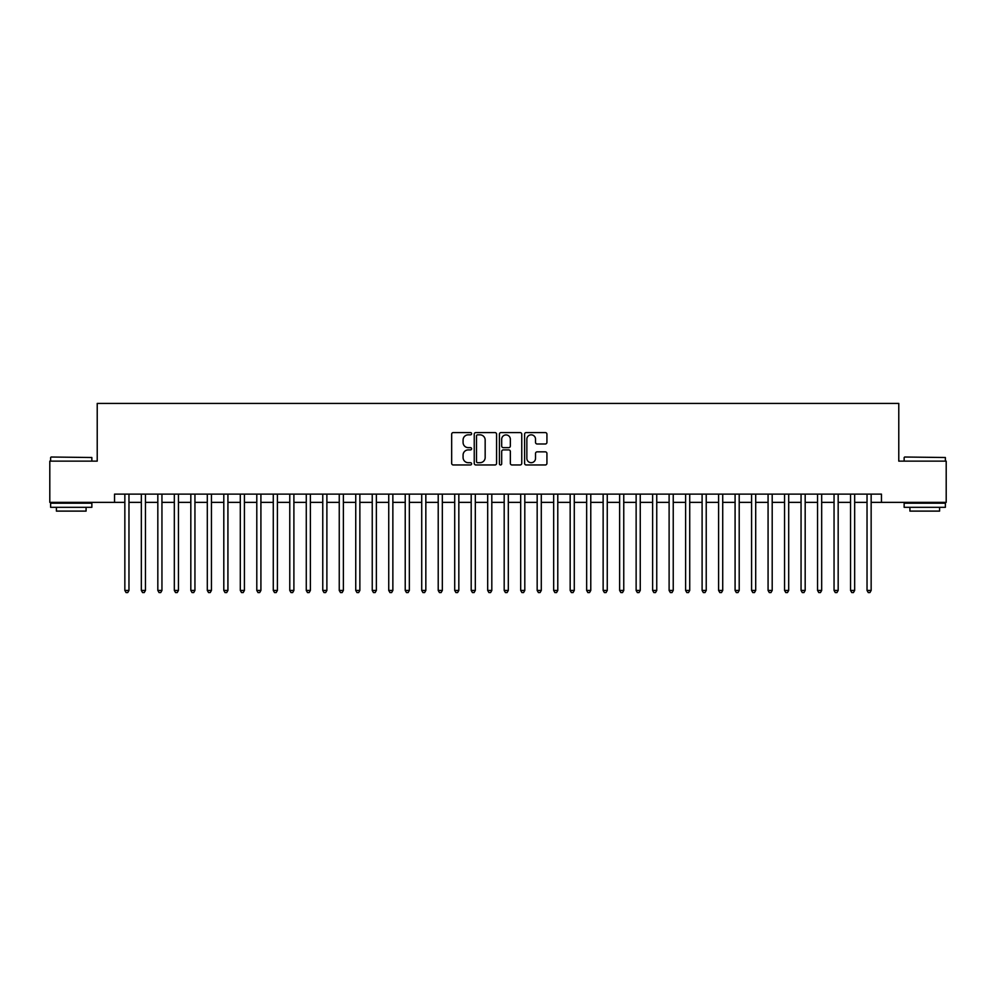 <?xml version="1.0" encoding="UTF-8"?>
<svg xmlns="http://www.w3.org/2000/svg" width="996" height="996" viewBox="0 0 996 996"><rect width="100%" height="100%" fill="white"/><g stroke="black" fill="none" stroke-linecap="round" stroke-linejoin="round"><path stroke-width="1.49" d="M471.606 433.708A1.133 1.133 0 0 0 470.473 432.575L453.28 432.575A1.619 1.619 0 0 0 451.661 434.194L451.661 463.339A1.619 1.619 0 0 0 453.28 464.958L470.473 464.958A1.133 1.133 0 0 0 471.606 463.825A1.133 1.133 0 0 0 470.473 462.692L468.257 462.692A5.179 5.179 0 0 1 463.078 457.513L463.078 455.085A5.179 5.179 0 0 1 468.257 449.906L470.473 449.906A1.133 1.133 0 0 0 471.606 448.773A1.133 1.133 0 0 0 470.473 447.64L468.257 447.64A5.179 5.179 0 0 1 463.078 442.461L463.078 440.02A5.179 5.179 0 0 1 468.257 434.841L470.473 434.841A1.133 1.133 0 0 0 471.606 433.708M545.31 443.992A1.619 1.619 0 0 0 546.929 442.373L546.929 434.194A1.619 1.619 0 0 0 545.31 432.575L526.212 432.575A1.619 1.619 0 0 0 524.593 434.194L524.593 463.339A1.619 1.619 0 0 0 526.212 464.958L545.31 464.958A1.619 1.619 0 0 0 546.929 463.339L546.929 453.466A1.619 1.619 0 0 0 545.31 451.848L537.143 451.848A1.619 1.619 0 0 0 535.524 453.466L535.524 458.359A4.333 4.333 0 0 1 531.192 462.692A4.333 4.333 0 0 1 526.859 458.359L526.859 439.174A4.333 4.333 0 0 1 531.192 434.841A4.333 4.333 0 0 1 535.524 439.174L535.524 442.373A1.619 1.619 0 0 0 537.143 443.992L545.31 443.992M114.54 502.37L49.8 502.37L49.8 461.136L97.222 461.136L97.222 403.417L898.778 403.417L898.778 461.136L946.2 461.136L946.2 502.37L881.46 502.37L881.46 494.128L114.54 494.128L114.54 502.37L124.849 502.37M496.581 434.194A1.619 1.619 0 0 0 494.962 432.575L475.864 432.575A1.619 1.619 0 0 0 474.245 434.194L474.245 463.339A1.619 1.619 0 0 0 475.864 464.958L494.962 464.958A1.619 1.619 0 0 0 496.581 463.339L496.581 434.194M501.038 432.575L520.136 432.575A1.619 1.619 0 0 1 521.755 434.194L521.755 463.339A1.619 1.619 0 0 1 520.136 464.958L511.969 464.958A1.619 1.619 0 0 1 510.35 463.339L510.35 451.524A1.619 1.619 0 0 0 508.719 449.906L503.304 449.906A1.619 1.619 0 0 0 501.685 451.524L501.685 463.825A1.133 1.133 0 0 1 500.552 464.958A1.133 1.133 0 0 1 499.419 463.825L499.419 434.194A1.619 1.619 0 0 1 501.038 432.575M128.97 502.37L141.332 502.37M145.466 502.37L157.829 502.37M161.95 502.37L174.325 502.37M178.446 502.37L190.821 502.37M194.942 502.37L207.305 502.37M211.438 502.37L223.801 502.37M227.922 502.37L240.297 502.37M244.418 502.37L256.794 502.37M260.915 502.37L273.278 502.37M277.411 502.37L289.774 502.37M293.895 502.37L306.27 502.37M310.391 502.37L322.766 502.37M326.887 502.37L339.25 502.37M343.371 502.37L355.746 502.37M359.867 502.37L372.243 502.37M376.364 502.37L388.739 502.37M392.86 502.37L405.223 502.37M409.344 502.37L421.719 502.37M425.84 502.37L438.215 502.37M442.336 502.37L454.711 502.37M458.832 502.37L471.195 502.37M475.316 502.37L487.691 502.37M491.812 502.37L504.188 502.37M508.309 502.37L520.684 502.37M524.805 502.37L537.168 502.37M541.289 502.37L553.664 502.37M557.785 502.37L570.16 502.37M574.281 502.37L586.656 502.37M590.777 502.37L603.14 502.37M607.261 502.37L619.637 502.37M623.757 502.37L636.133 502.37M640.254 502.37L652.629 502.37M656.75 502.37L669.113 502.37M673.234 502.37L685.609 502.37M689.73 502.37L702.105 502.37M706.226 502.37L718.589 502.37M722.723 502.37L735.085 502.37M739.206 502.37L751.582 502.37M755.703 502.37L768.078 502.37M772.199 502.37L784.562 502.37M788.695 502.37L801.058 502.37M805.179 502.37L817.554 502.37M821.675 502.37L834.05 502.37M838.171 502.37L850.534 502.37M854.668 502.37L867.03 502.37M871.151 502.37L881.46 502.37M477.644 434.841A1.133 1.133 0 0 0 476.511 435.974L476.511 461.559A1.133 1.133 0 0 0 477.644 462.692L479.985 462.692A5.179 5.179 0 0 0 485.164 457.513L485.164 440.02A5.179 5.179 0 0 0 479.985 434.841L477.644 434.841M510.35 439.261A4.333 4.333 0 0 0 506.018 434.928A4.333 4.333 0 0 0 501.685 439.261L501.685 446.021A1.619 1.619 0 0 0 503.304 447.64L508.719 447.64A1.619 1.619 0 0 0 510.35 446.021L510.35 439.261M128.97 494.128L128.97 590.441L124.849 590.441L124.849 494.128M128.97 590.441L127.725 592.583L126.081 592.583L124.849 590.441M51.12 457.015L91.856 457.513L51.12 457.015M71.239 507.313L50.622 507.313L50.622 503.192L91.856 503.192L91.856 507.313L71.239 507.313M86.079 507.313L86.079 511.11L56.398 511.11L56.398 507.313M904.642 457.015L945.378 457.513L904.642 457.015M924.761 507.313L904.144 507.313L904.144 503.192L945.378 503.192L945.378 507.313L924.761 507.313M939.602 507.313L939.602 511.11L909.921 511.11L909.921 507.313M145.466 494.128L145.466 590.441L141.332 590.441L141.332 494.128M145.466 590.441L144.221 592.583L142.577 592.583L141.332 590.441M161.95 494.128L161.95 590.441L157.829 590.441L157.829 494.128M161.95 590.441L160.717 592.583L159.061 592.583L157.829 590.441M178.446 494.128L178.446 590.441L174.325 590.441L174.325 494.128M178.446 590.441L177.213 592.583L175.557 592.583L174.325 590.441M194.942 494.128L194.942 590.441L190.821 590.441L190.821 494.128M194.942 590.441L193.697 592.583L192.054 592.583L190.821 590.441M211.438 494.128L211.438 590.441L207.305 590.441L207.305 494.128M211.438 590.441L210.193 592.583L208.55 592.583L207.305 590.441M227.922 494.128L227.922 590.441L223.801 590.441L223.801 494.128M227.922 590.441L226.69 592.583L225.034 592.583L223.801 590.441M244.418 494.128L244.418 590.441L240.297 590.441L240.297 494.128M244.418 590.441L243.186 592.583L241.53 592.583L240.297 590.441M260.915 494.128L260.915 590.441L256.794 590.441L256.794 494.128M260.915 590.441L259.67 592.583L258.026 592.583L256.794 590.441M277.411 494.128L277.411 590.441L273.278 590.441L273.278 494.128M277.411 590.441L276.166 592.583L274.523 592.583L273.278 590.441M293.895 494.128L293.895 590.441L289.774 590.441L289.774 494.128M293.895 590.441L292.662 592.583L291.006 592.583L289.774 590.441M310.391 494.128L310.391 590.441L306.27 590.441L306.27 494.128M310.391 590.441L309.158 592.583L307.503 592.583L306.27 590.441M326.887 494.128L326.887 590.441L322.766 590.441L322.766 494.128M326.887 590.441L325.642 592.583L323.999 592.583L322.766 590.441M343.371 494.128L343.371 590.441L339.25 590.441L339.25 494.128M343.371 590.441L342.138 592.583L340.495 592.583L339.25 590.441M359.867 494.128L359.867 590.441L355.746 590.441L355.746 494.128M359.867 590.441L358.635 592.583L356.979 592.583L355.746 590.441M376.364 494.128L376.364 590.441L372.243 590.441L372.243 494.128M376.364 590.441L375.131 592.583L373.475 592.583L372.243 590.441M392.86 494.128L392.86 590.441L388.739 590.441L388.739 494.128M392.86 590.441L391.615 592.583L389.971 592.583L388.739 590.441M409.344 494.128L409.344 590.441L405.223 590.441L405.223 494.128M409.344 590.441L408.111 592.583L406.468 592.583L405.223 590.441M425.84 494.128L425.84 590.441L421.719 590.441L421.719 494.128M425.84 590.441L424.607 592.583L422.951 592.583L421.719 590.441M442.336 494.128L442.336 590.441L438.215 590.441L438.215 494.128M442.336 590.441L441.104 592.583L439.448 592.583L438.215 590.441M458.832 494.128L458.832 590.441L454.711 590.441L454.711 494.128M458.832 590.441L457.587 592.583L455.944 592.583L454.711 590.441M475.316 494.128L475.316 590.441L471.195 590.441L471.195 494.128M475.316 590.441L474.084 592.583L472.44 592.583L471.195 590.441M491.812 494.128L491.812 590.441L487.691 590.441L487.691 494.128M491.812 590.441L490.58 592.583L488.924 592.583L487.691 590.441M508.309 494.128L508.309 590.441L504.188 590.441L504.188 494.128M508.309 590.441L507.076 592.583L505.42 592.583L504.188 590.441M524.805 494.128L524.805 590.441L520.684 590.441L520.684 494.128M524.805 590.441L523.56 592.583L521.916 592.583L520.684 590.441M541.289 494.128L541.289 590.441L537.168 590.441L537.168 494.128M541.289 590.441L540.056 592.583L538.413 592.583L537.168 590.441M557.785 494.128L557.785 590.441L553.664 590.441L553.664 494.128M557.785 590.441L556.552 592.583L554.897 592.583L553.664 590.441M574.281 494.128L574.281 590.441L570.16 590.441L570.16 494.128M574.281 590.441L573.049 592.583L571.393 592.583L570.16 590.441M590.777 494.128L590.777 590.441L586.656 590.441L586.656 494.128M590.777 590.441L589.532 592.583L587.889 592.583L586.656 590.441M607.261 494.128L607.261 590.441L603.14 590.441L603.14 494.128M607.261 590.441L606.029 592.583L604.385 592.583L603.14 590.441M623.757 494.128L623.757 590.441L619.637 590.441L619.637 494.128M623.757 590.441L622.525 592.583L620.869 592.583L619.637 590.441M640.254 494.128L640.254 590.441L636.133 590.441L636.133 494.128M640.254 590.441L639.021 592.583L637.365 592.583L636.133 590.441M656.75 494.128L656.75 590.441L652.629 590.441L652.629 494.128M656.75 590.441L655.505 592.583L653.862 592.583L652.629 590.441M673.234 494.128L673.234 590.441L669.113 590.441L669.113 494.128M673.234 590.441L672.001 592.583L670.358 592.583L669.113 590.441M689.73 494.128L689.73 590.441L685.609 590.441L685.609 494.128M689.73 590.441L688.497 592.583L686.842 592.583L685.609 590.441M706.226 494.128L706.226 590.441L702.105 590.441L702.105 494.128M706.226 590.441L704.994 592.583L703.338 592.583L702.105 590.441M722.723 494.128L722.723 590.441L718.589 590.441L718.589 494.128M722.723 590.441L721.478 592.583L719.834 592.583L718.589 590.441M739.206 494.128L739.206 590.441L735.085 590.441L735.085 494.128M739.206 590.441L737.974 592.583L736.33 592.583L735.085 590.441M755.703 494.128L755.703 590.441L751.582 590.441L751.582 494.128M755.703 590.441L754.47 592.583L752.814 592.583L751.582 590.441M772.199 494.128L772.199 590.441L768.078 590.441L768.078 494.128M772.199 590.441L770.966 592.583L769.31 592.583L768.078 590.441M788.695 494.128L788.695 590.441L784.562 590.441L784.562 494.128M788.695 590.441L787.45 592.583L785.807 592.583L784.562 590.441M805.179 494.128L805.179 590.441L801.058 590.441L801.058 494.128M805.179 590.441L803.946 592.583L802.303 592.583L801.058 590.441M821.675 494.128L821.675 590.441L817.554 590.441L817.554 494.128M821.675 590.441L820.443 592.583L818.787 592.583L817.554 590.441M838.171 494.128L838.171 590.441L834.05 590.441L834.05 494.128M838.171 590.441L836.939 592.583L835.283 592.583L834.05 590.441M854.668 494.128L854.668 590.441L850.534 590.441L850.534 494.128M854.668 590.441L853.423 592.583L851.779 592.583L850.534 590.441M871.151 494.128L871.151 590.441L867.03 590.441L867.03 494.128M871.151 590.441L869.919 592.583L868.275 592.583L867.03 590.441M50.622 461.136L50.622 457.513M60.021 503.192L60.021 502.37M82.456 503.192L82.456 502.37M91.856 461.136L91.856 457.513M904.144 461.136L904.144 457.513M913.544 503.192L913.544 502.37M935.979 503.192L935.979 502.37M945.378 461.136L945.378 457.513"/></g></svg>
